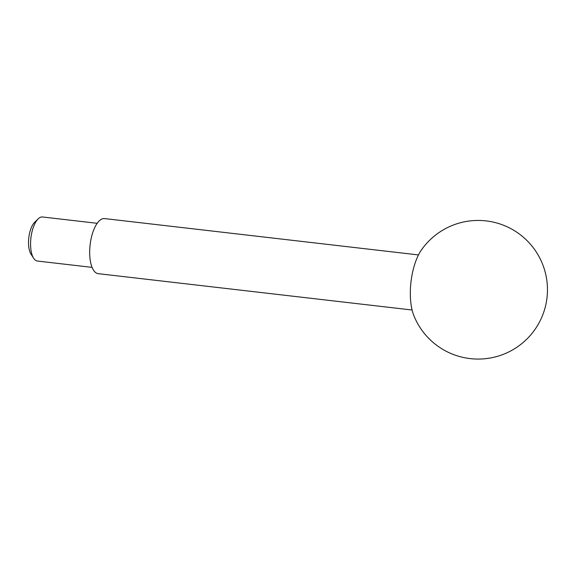 <?xml version="1.0" encoding="UTF-8"?>
<svg xmlns="http://www.w3.org/2000/svg" width="576" height="576" viewBox="0 0 576 576"><rect width="100%" height="100%" fill="white"/><g stroke="black" fill="none" stroke-linecap="round" stroke-linejoin="round"><path stroke-width="0.86" d="M92.081 267.372L37.404 261.043A22.176 9.094 -83.4 0 1 33.617 258.214L30.974 254.088A17.928 7.351 -83.4 0 1 28.8 237.715A17.928 7.351 -83.4 0 1 34.661 222.278A17.928 7.351 -83.4 0 1 34.675 222.264L38.174 218.858A22.176 9.094 -83.4 0 1 38.189 218.837A22.176 9.094 -83.4 0 1 42.509 216.979L97.178 223.308M33.617 258.214A22.176 9.094 -83.4 0 1 30.917 237.96A22.176 9.094 -83.4 0 1 38.174 218.858M412.106 310.01L98.215 273.665A27.727 11.369 -83.4 0 1 89.683 251.186A27.727 11.369 -83.4 0 1 99.202 220.918A27.727 11.369 -83.4 0 1 104.594 218.585L418.486 254.93M413.935 315.821A41.587 17.057 -83.4 0 1 421.589 249.703A69.307 69.307 0 0 1 547.2 283.709A69.307 69.307 0 0 1 413.935 315.821"/></g></svg>
